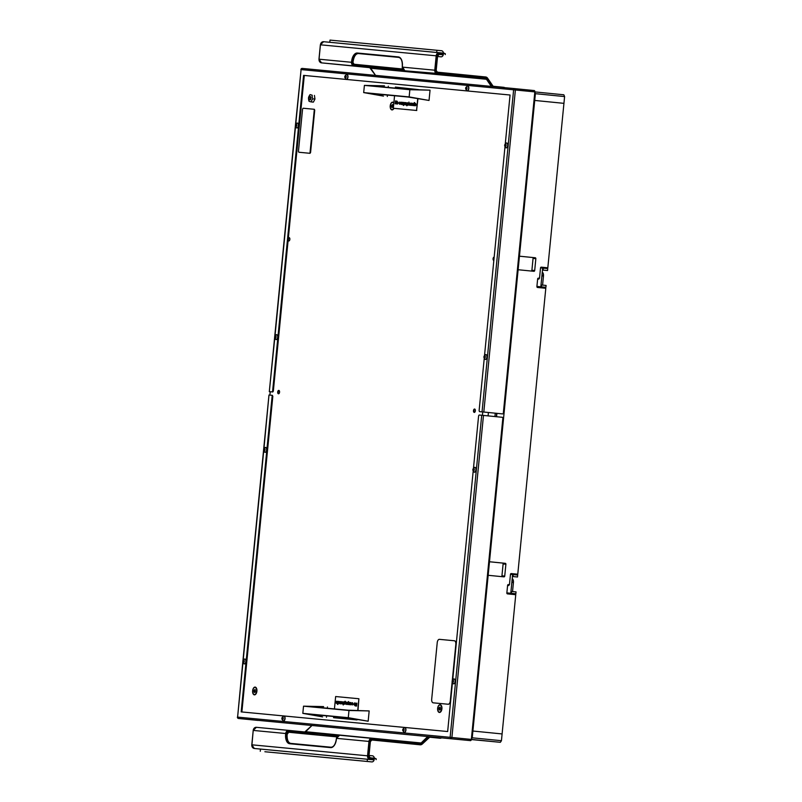 <?xml version="1.0" encoding="UTF-8"?>
<svg xmlns="http://www.w3.org/2000/svg" width="802" height="802" viewBox="0 0 802 802"><rect width="100%" height="100%" fill="white"/><g stroke="black" fill="none" stroke-linecap="round" stroke-linejoin="round"><path stroke-width="1.2" d="M496.899 413.341L496.568 416.729M471.506 737.74L472.228 737.81L535.385 93.674L534.673 93.603M501.27 576.598A0.852 0.712 95.4 0 0 501.942 575.816L504.729 576.087A0.852 0.712 95.4 0 1 503.937 576.859L488.167 575.295L472.889 731.033L502.102 733.94L501.44 740.707L472.228 737.81L471.386 739.043L472.228 737.81L472.889 731.033L502.102 733.94L515.756 594.703L507.486 593.881A0.852 0.712 95.4 0 1 506.854 592.959L507.606 585.34A0.852 0.712 95.4 0 1 508.398 584.568L508.318 584.568M534.794 92.3L535.385 93.674L534.794 92.3M493.842 260.5A1.704 0.932 95.7 0 1 493.08 258.715A1.704 0.932 95.7 0 1 494.172 257.111M288.339 238.114A1.704 0.932 95.7 0 1 289.091 237.603A1.704 0.932 95.7 0 1 289.853 239.387A1.704 0.932 95.7 0 1 288.76 240.991A1.704 0.932 95.7 0 1 288.118 240.349M473.501 410.634A1.704 0.932 95.7 0 1 474.594 409.03A1.704 0.932 95.7 0 1 475.355 410.804A1.704 0.932 95.7 0 1 474.263 412.408A1.704 0.932 95.7 0 1 473.501 410.634M277.703 392.008A1.704 0.932 95.7 0 1 278.805 390.404A1.704 0.932 95.7 0 1 279.567 392.188A1.704 0.932 95.7 0 1 278.464 393.792A1.704 0.932 95.7 0 1 277.703 392.008M441.912 708.778A3.9 2.145 -84.3 0 0 441.471 705.79A3.9 2.145 -84.3 0 0 439.245 704.958A3.9 2.145 -84.3 0 0 437.641 708.377A3.9 2.145 -84.3 0 0 438.544 712.026A3.9 2.145 -84.3 0 0 440.889 711.645A3.9 2.145 -84.3 0 0 441.912 708.778M256.901 691.184A3.9 2.145 -84.3 0 0 256.46 688.186A3.9 2.145 -84.3 0 0 254.234 687.354A3.9 2.145 -84.3 0 0 252.64 690.773A3.9 2.145 -84.3 0 0 253.542 694.432A3.9 2.145 -84.3 0 0 255.878 694.051A3.9 2.145 -84.3 0 0 256.901 691.184M393.852 102.917A3.9 2.145 -84.3 0 0 391.687 102.516A3.9 2.145 -84.3 0 0 390.223 105.834A3.9 2.145 -84.3 0 0 391.125 109.483A3.9 2.145 -84.3 0 0 393.461 109.102A3.9 2.145 -84.3 0 0 393.932 108.32M482.423 415.326L482.754 411.937L502.082 413.862A0.852 0.712 -84.6 0 1 502.082 413.862L502.553 413.902A0.852 0.712 95.4 0 0 503.335 413.13L534.834 91.899L515.385 89.974L483.806 412.038L502.082 413.862M274.765 338.103L269.312 391.637L270.224 391.727L269.893 395.105M488.077 415.887L488.408 412.499M494.924 416.559L495.255 413.18M496.338 416.699L496.669 413.321M270.224 391.727L272.78 391.967L272.078 391.897L272.62 391.095L273.332 391.165L304.289 75.448L510.062 95.017L303.577 75.378L272.62 391.095M269.522 391.657L272.078 391.897M483.806 412.038L482.042 411.867L513.621 89.804L301.101 69.584L295.738 124.23M484.238 358.444L479.105 410.734L479.486 411.627L482.042 411.867M480.197 411.697L482.754 411.937M484.538 355.356L504.979 146.836M505.29 143.748L510.062 95.017M273.332 391.165L272.78 391.967M295.467 124.901L301.101 69.584A1.273 1.063 95.4 0 1 302.284 68.421L514.804 88.631A1.273 1.063 95.4 0 1 514.814 88.631A1.273 0.702 95.7 0 1 514.814 88.641L534.262 90.566A1.273 0.702 95.7 0 1 534.834 91.899M303.577 75.378L304.289 75.448M242.966 662.462L237.603 717.108L450.133 737.319L481.711 415.256L502.212 417.291A0.852 0.712 95.4 0 1 502.844 418.203L471.345 739.424A1.273 0.702 95.7 0 1 470.523 740.627L238.545 718.482L470.523 740.627M481.711 415.256L479.155 415.015L478.614 415.817L473.481 468.097M263.657 449.25L268.981 395.025L263.938 448.579M272.449 395.356L271.748 395.286L272.83 396.248L271.748 395.286L269.191 395.045M272.129 396.178L241.171 711.895L447.656 731.534L452.428 682.793M452.729 679.705L473.18 471.185M241.873 711.965L272.83 396.248M257.993 720.417L238.545 718.482A1.273 1.063 -84.6 0 1 237.603 717.108L242.826 661.75M263.778 449.461L264.84 449.561L264.129 448.679L263.637 449.701L264.439 450.844L264.84 449.561L263.728 449.962M264.971 449.822A1.253 0.682 95.7 0 1 264.159 451.005A1.253 0.682 95.7 0 1 263.597 449.691A1.253 0.682 95.7 0 1 264.409 448.518A1.253 0.682 95.7 0 1 264.971 449.822M266.585 449.982A2.426 1.333 95.7 0 1 265.021 452.268A2.426 1.333 95.7 0 1 264.61 452.097L263.577 449.691L265.061 447.526A2.426 1.333 95.7 0 1 265.502 447.446A2.426 1.333 95.7 0 1 266.585 449.982M265.121 452.268A2.426 1.333 -84.3 0 0 265.211 452.288A2.426 1.333 -84.3 0 0 266.775 450.002A2.426 1.333 -84.3 0 0 265.693 447.466A2.426 1.333 -84.3 0 0 265.592 447.466M348.99 710.492L303.527 706.171L323.617 706.602L310.063 706.592L347.948 710.191L369.171 710.933L348.99 710.492L348.289 717.69L368.158 721.219L369.171 710.933M303.527 706.171L302.825 713.359L322.604 716.888L309.311 714.201L347.196 717.81L368.158 721.219M302.825 713.359L348.289 717.69M327.447 706.973L327.326 708.236M326.584 715.845L326.444 717.249M409.862 89.714L364.399 85.393L384.479 85.834L370.925 85.814L408.809 89.413L430.042 90.165L409.862 89.714L409.15 96.912L429.03 100.45L430.042 90.165M364.399 85.393L363.687 92.591L383.476 96.11L370.183 93.433L408.068 97.032L429.03 100.45M363.687 92.591L409.15 96.912M388.318 86.195L388.198 87.458M387.446 95.067L387.306 96.481M336.75 701.479L336.008 701.74L336.619 701.199L337.111 702.372L336.399 703.434L335.908 702.201L336.97 702.301L336.609 701.459L336.128 701.88M336.619 701.199L337.251 702.382L336.399 703.434M340.549 701.61L340.339 703.775L339.396 702.612L339.657 701.519L339.787 703.494L340.69 701.62L340.479 703.785M340.369 703.384L339.737 703.755M339.657 701.519L339.928 703.504M340.97 703.695L340.89 701.64L342.033 702.853L340.96 703.835M341.522 701.66L342.173 702.863L341.301 703.905M346.995 702.221L346.785 704.387L345.842 703.224L346.103 702.141L346.233 704.106L347.136 702.231L346.925 704.397M346.815 703.996L346.183 704.367M346.103 702.141L346.374 704.116M347.497 702.271L347.426 704.447M348.228 703.143L347.456 704.447L348.469 701.56L348.69 704.336M349.371 702.452L349.301 704.627L348.599 704.527L349.231 702.432L349.321 704.487M350.043 702.512L349.832 704.677L349.271 704.587L350.183 702.522L349.973 704.687M350.424 704.587L350.334 702.542L351.476 703.745L350.414 704.727M350.965 702.562L351.617 703.765L350.745 704.798M355.196 705.991L355.517 703.033L356.369 705.459L356.88 703.164L356.589 706.121L355.567 703.675L355.336 706.001M355.687 703.996L355.486 706.021M355.517 703.033L356.399 705.158M334.434 708.908L335.647 696.537L358.895 698.742L357.752 710.412M356.85 719.524L333.572 717.7L333.692 716.527M354.544 702.903L355.186 704.086L354.464 705.158L353.903 704.737L354.544 702.903L355.045 704.076L354.324 705.138M351.807 704.246L352.198 704.667L352.79 703.875L351.787 703.143L352.539 702.712L353.08 703.875L352.309 704.948L351.667 704.377L352.339 704.687M352.509 702.973L351.898 703.304M344.519 704.036L344.499 701.76L345.121 701.199L345.652 701.94L345.101 701.469L344.549 702.291L345.05 702.041L345.552 703.184L344.509 704.166M345.121 701.199L345.802 701.951M345.241 701.479L344.69 702.311M345.05 702.041L345.702 703.194L344.83 704.236M343.477 701.89L343.176 704.928L342.324 702.893L342.574 701.8L342.715 703.765L343.617 701.9L343.316 704.938M343.296 703.645L342.654 704.036M342.574 701.8L342.855 703.785M338.053 703.394L337.963 701.359L339.106 702.572L338.374 703.625L337.943 703.123L337.953 704.427M338.604 701.389L339.256 702.582L338.374 703.625M337.652 701.329L337.492 704.387M358.895 698.742L357.963 710.412M357.03 719.925L333.572 717.7M356.74 703.143L356.589 706.121M354.344 704.878L354.514 703.164L354.344 704.878M353.963 703.966L354.494 704.888M354.654 703.184L354.103 703.986M352.399 702.692L353.08 703.875M352.94 703.865L352.168 704.938M350.775 704.537L350.935 702.823L350.775 704.537M350.374 703.635L350.915 704.547M351.075 702.843L350.514 703.645M348.629 701.57L348.429 702.542M348.289 702.532L348.559 704.557M348.419 704.547L348.178 702.843L347.607 704.467M344.85 703.976L345.02 702.301L344.85 703.976M344.469 703.083L344.99 703.986M345.161 702.311L344.609 703.103M341.321 703.635L341.492 701.93L341.321 703.635M340.93 702.732L341.462 703.655M341.632 701.94L341.071 702.742M338.404 703.364L338.574 701.65L338.404 703.364M338.003 702.452L338.544 703.374M338.715 701.66L338.143 702.472M336.93 702.572L336.028 702.482L336.419 703.174L336.93 702.572L336.168 702.492L336.559 703.184M415.546 103.548L416.037 104.781L414.975 104.681L415.326 105.513L415.927 105.242L415.316 105.784L415.035 103.899L415.687 103.558L416.178 104.791L415.115 104.691L415.466 105.533M415.807 105.102L415.316 105.784M411.677 105.403L412.288 103.508M411.386 105.373L411.877 103.368M411.747 103.217L412.338 103.237L412.569 105.483M411.266 103.177L411.195 105.353L410.413 105.323L409.912 104.13L411.266 103.177L410.905 105.323M411.085 104.962L410.413 105.323M410.644 103.077L411.225 103.578M405.842 102.887L404.94 104.761L405.431 102.756M405.301 102.606L405.902 102.626L406.123 104.872M404.729 104.741L404.799 102.556L404.439 104.711M403.306 102.646L402.564 104.531L402.774 102.365L403.657 102.456L403.857 103.849M403.516 102.435L403.757 104.14L404.629 102.546L403.606 105.433M403.306 105.413L403.476 102.476M402.183 104.501L402.634 102.586M402.764 102.516L402.353 103.027M401.812 102.275L401.742 104.46L400.97 104.42L400.459 103.237L401.812 102.275L401.742 104.46M401.632 104.07L400.97 104.42M401.19 102.175L401.772 102.676M395.687 101.844L395.486 103.859M395.206 103.829L395.486 100.872L396.399 102.997M395.526 100.872L396.368 103.308L396.88 101.002L396.589 103.969L395.576 101.523L395.346 103.849M417.722 98.756L416.569 110.475L393.331 108.26L394.554 95.749M395.306 88.13L395.406 87.097L418.614 89.634M397.622 101.834L398.263 103.037L397.401 104.08L397.13 102.155L398.033 102.235L397.401 104.08M399.145 103.107L400.148 103.839L399.546 104.28L398.995 103.117L399.777 102.044L400.409 102.616L399.737 102.305L399.145 103.107L399.717 104.029M399.877 102.325L399.286 103.127M400.038 103.679L399.546 104.28M407.105 102.746L407.717 102.836L406.825 105.784L406.283 105.042L406.835 105.513L407.406 104.571L406.885 104.942L406.383 103.799L407.105 102.746L407.677 103.217M407.717 102.836L407.586 105.232L406.825 105.784M406.424 105.052L406.975 105.523M407.546 104.591L406.885 104.942M408.749 105.122L409.371 103.227M408.469 105.092L408.95 103.107M408.91 102.075L409.652 105.212M414.273 102.576L414.113 105.633L413.341 105.593L412.829 104.41L413.561 103.358L414.002 103.859L414.273 102.576L414.113 105.633M414.002 105.242L413.341 105.593M413.561 103.358L414.143 103.869M414.574 105.674L414.734 102.626L414.423 105.663M417.932 98.786L416.569 110.475M416.789 110.496L393.642 108.29A3.569 1.965 -84.3 0 1 393.17 108.982A3.569 1.965 -84.3 0 1 391.927 109.583L392.278 109.613A3.569 1.965 -84.3 0 0 393.531 109.012A3.569 1.965 -84.3 0 0 393.561 108.982M396.739 100.992L396.589 103.969M397.591 102.105L397.421 103.819L397.591 102.105M397.732 102.115L397.561 103.829M399.777 102.044L400.409 102.616M401.17 102.445L401 104.15L401.17 102.445M401.311 102.456L401.14 104.17M401.892 104.471L402.253 102.315M402.213 103.017L402.043 104.481M402.885 103.077L402.714 104.551M404.489 102.526L403.466 105.423M404.799 102.556L404.589 104.721M405.842 104.841L405.702 102.877L405.231 104.791M405.752 102.616L405.982 104.861M407.095 103.007L406.915 104.681L407.095 103.007M407.236 103.027L407.065 104.691M409.361 105.182L409.231 103.207L408.609 105.112M409.281 102.947L409.511 105.192M410.614 103.348L410.454 105.052L410.614 103.348M410.764 103.358L410.594 105.062M412.288 105.453L412.148 103.488L411.536 105.383M412.198 103.227L412.428 105.473M413.541 103.618L413.371 105.333L413.541 103.618M413.682 103.638L413.511 105.343M414.283 105.643L414.734 102.626M415.015 104.41L415.917 104.501L415.526 103.809L415.015 104.41M415.667 103.829L415.155 104.43M439.526 712.126A3.569 1.965 -84.3 0 0 439.707 712.156A3.569 1.965 -84.3 0 0 440.95 711.554A3.569 1.965 -84.3 0 0 440.98 711.524M440.007 707.083L438.874 708.366L439.265 710.111L440.458 708.828L440.007 707.083M440.258 707.444L440.168 709.79M438.804 705.62A3.569 1.965 -84.3 0 0 437.742 709.519A3.569 1.965 -84.3 0 0 439.346 712.126A3.569 1.965 -84.3 0 0 440.599 711.514A3.569 1.965 -84.3 0 0 441.661 707.615A3.569 1.965 -84.3 0 0 440.057 705.008A3.569 1.965 -84.3 0 0 438.804 705.62M441.541 705.92A3.569 1.965 -84.3 0 0 440.408 705.048A3.569 1.965 -84.3 0 0 440.228 705.048M493.862 260.299A1.704 0.932 95.7 0 1 493.511 258.755A1.704 0.932 95.7 0 1 494.152 257.312M493.862 260.249A1.654 0.912 95.7 0 1 493.521 259.186A1.654 0.912 95.7 0 1 493.601 258.334A1.654 0.912 95.7 0 1 494.142 257.352M310.354 97.142A1.333 0.732 -84.3 0 0 309.442 97.122A1.333 0.732 -84.3 0 0 309.251 99.127A1.333 0.732 -84.3 0 0 309.291 99.207A1.333 0.732 -84.3 0 0 310.344 99.007A1.333 0.732 -84.3 0 0 310.354 97.142M309.913 99.889A1.704 0.932 95.7 0 1 309.452 99.518A1.704 0.932 95.7 0 1 309.392 99.418A1.704 0.932 95.7 0 1 309.341 99.318M309.542 97.012A1.704 0.932 95.7 0 1 309.642 96.872A1.704 0.932 95.7 0 1 310.254 96.511M309.111 98.656A1.704 0.932 -84.3 0 0 309.873 99.889A1.704 0.932 -84.3 0 0 310.695 99.258A1.704 0.932 -84.3 0 0 310.945 97.503A1.704 0.932 -84.3 0 0 310.204 96.501A1.704 0.932 -84.3 0 0 309.382 97.132A1.704 0.932 -84.3 0 0 309.211 97.563M314.434 95.428L314.965 99.077L313.392 102.125L311.156 101.904A8.712 0.732 8.9 0 1 309.061 101.303A8.712 6.647 -123.7 0 1 308.529 97.644A8.712 5.905 -31.6 0 1 309.131 96.11A8.712 5.905 -31.6 0 1 310.103 94.596L312.199 95.207A8.712 0.732 -171.1 0 1 310.103 94.596M311.156 101.904A8.712 5.905 -31.6 0 1 311.757 100.36A8.712 5.905 -31.6 0 1 312.73 98.857A8.712 6.647 56.3 0 1 312.199 95.207M314.965 99.077L312.73 98.857M298.865 152.25L310.023 153.312L310.575 152.51L314.725 110.185L314.344 109.293L303.126 108.23L302.575 109.032L298.434 151.347L298.815 152.24L309.963 153.302L314.344 109.293M473.05 469.36L474.112 469.471L473.411 468.579L473.2 470.704L474.062 469.962L474.112 469.461L473 469.862M474.243 469.731A1.253 0.682 95.7 0 1 473.431 470.904A1.253 0.682 95.7 0 1 472.879 469.601A1.253 0.682 95.7 0 1 473.681 468.418A1.253 0.682 95.7 0 1 474.243 469.731M475.857 469.882A2.426 1.333 95.7 0 1 474.293 472.167A2.426 1.333 95.7 0 1 473.882 472.007L472.849 469.601L474.333 467.436A2.426 1.333 95.7 0 1 474.774 467.345A2.426 1.333 95.7 0 1 475.857 469.882M474.393 472.177A2.426 1.333 -84.3 0 0 474.483 472.188A2.426 1.333 -84.3 0 0 476.047 469.902A2.426 1.333 -84.3 0 0 474.964 467.365A2.426 1.333 -84.3 0 0 474.864 467.365M484.107 356.619L485.16 356.72L484.969 355.877L483.957 356.86L484.248 357.953L485.12 357.221L485.17 356.72L484.057 357.121M485.3 356.98A1.253 0.682 95.7 0 1 484.488 358.163A1.253 0.682 95.7 0 1 483.927 356.85A1.253 0.682 95.7 0 1 484.739 355.677A1.253 0.682 95.7 0 1 485.3 356.98M486.914 357.141A2.426 1.333 95.7 0 1 485.35 359.426A2.426 1.333 95.7 0 1 484.939 359.256L483.907 356.85L485.39 354.685A2.426 1.333 95.7 0 1 485.832 354.604A2.426 1.333 95.7 0 1 486.914 357.141M485.441 359.426A2.426 1.333 -84.3 0 0 485.541 359.446A2.426 1.333 -84.3 0 0 487.105 357.161A2.426 1.333 -84.3 0 0 486.022 354.624A2.426 1.333 -84.3 0 0 485.922 354.614M466.894 88.09L466.183 87.207L465.972 89.323L466.844 88.591L466.894 88.09L465.772 88.491M467.015 88.35A1.253 0.682 95.7 0 1 466.213 89.533A1.253 0.682 95.7 0 1 465.651 88.22A1.253 0.682 95.7 0 1 466.453 87.047A1.253 0.682 95.7 0 1 467.015 88.35M468.639 88.511A2.426 1.333 95.7 0 1 467.065 90.796A2.426 1.333 95.7 0 1 466.654 90.626L465.631 88.22L467.115 86.055A2.426 1.333 95.7 0 1 467.546 85.974A2.426 1.333 95.7 0 1 468.639 88.511M467.165 90.796A2.426 1.333 -84.3 0 0 467.265 90.816A2.426 1.333 -84.3 0 0 468.829 88.531A2.426 1.333 -84.3 0 0 467.736 85.994A2.426 1.333 -84.3 0 0 467.646 85.984M344.96 76.491L346.023 76.601L345.832 75.759L344.82 76.731L345.622 77.874L346.033 76.591L344.92 76.992M346.153 76.862A1.253 0.682 95.7 0 1 345.351 78.035A1.253 0.682 95.7 0 1 344.79 76.731A1.253 0.682 95.7 0 1 345.592 75.548A1.253 0.682 95.7 0 1 346.153 76.862M347.777 77.012A2.426 1.333 95.7 0 1 346.213 79.298A2.426 1.333 95.7 0 1 345.802 79.137L344.77 76.731L346.253 74.566A2.426 1.333 95.7 0 1 346.685 74.476A2.426 1.333 95.7 0 1 347.777 77.012M346.304 79.308A2.426 1.333 -84.3 0 0 346.404 79.318A2.426 1.333 -84.3 0 0 347.968 77.032A2.426 1.333 -84.3 0 0 346.885 74.496A2.426 1.333 -84.3 0 0 346.785 74.496M282.053 718.091L283.116 718.191L282.414 717.309L282.204 719.424L283.076 718.692L283.126 718.191L282.003 718.592M283.246 718.452A1.253 0.682 95.7 0 1 282.444 719.635A1.253 0.682 95.7 0 1 281.883 718.321A1.253 0.682 95.7 0 1 282.685 717.148A1.253 0.682 95.7 0 1 283.246 718.452M284.86 718.612A2.426 1.333 95.7 0 1 283.296 720.898A2.426 1.333 95.7 0 1 282.885 720.727L281.863 718.321L283.347 716.156A2.426 1.333 95.7 0 1 283.778 716.076A2.426 1.333 95.7 0 1 284.86 718.612M283.397 720.908A2.426 1.333 -84.3 0 0 283.487 720.918A2.426 1.333 -84.3 0 0 285.061 718.632A2.426 1.333 -84.3 0 0 283.968 716.096A2.426 1.333 -84.3 0 0 283.878 716.096M403.987 729.69L403.276 728.797L403.065 730.923L403.937 730.181L402.865 730.081M404.108 729.95A1.253 0.682 95.7 0 1 403.306 731.133A1.253 0.682 95.7 0 1 402.744 729.82A1.253 0.682 95.7 0 1 403.546 728.637A1.253 0.682 95.7 0 1 404.108 729.95M405.722 730.111A2.426 1.333 95.7 0 1 404.158 732.396A2.426 1.333 95.7 0 1 403.747 732.226L402.724 729.82L404.198 727.655A2.426 1.333 95.7 0 1 404.639 727.574A2.426 1.333 95.7 0 1 405.722 730.111M404.258 732.396A2.426 1.333 -84.3 0 0 404.348 732.416A2.426 1.333 -84.3 0 0 405.912 730.131A2.426 1.333 -84.3 0 0 404.83 727.584A2.426 1.333 -84.3 0 0 404.739 727.584M274.835 336.71L275.888 336.82L275.186 335.928L274.976 338.053L275.898 336.82L274.785 337.211M276.018 337.081A1.253 0.682 95.7 0 1 275.216 338.264A1.253 0.682 95.7 0 1 274.655 336.95A1.253 0.682 95.7 0 1 275.457 335.767A1.253 0.682 95.7 0 1 276.018 337.081M277.642 337.241A2.426 1.333 95.7 0 1 276.078 339.527A2.426 1.333 95.7 0 1 275.667 339.356L274.635 336.95L276.119 334.785A2.426 1.333 95.7 0 1 276.56 334.705A2.426 1.333 95.7 0 1 277.642 337.241M276.169 339.527A2.426 1.333 -84.3 0 0 276.269 339.547A2.426 1.333 -84.3 0 0 277.833 337.261A2.426 1.333 -84.3 0 0 276.75 334.715A2.426 1.333 -84.3 0 0 276.65 334.715M392.589 104.551L391.456 105.824L391.837 107.568L393.03 106.285L392.589 104.551M392.83 104.902L392.749 107.257M393.802 103.428A3.569 1.965 -84.3 0 0 392.629 102.476A3.569 1.965 -84.3 0 0 391.376 103.077A3.569 1.965 -84.3 0 0 390.313 106.977A3.569 1.965 -84.3 0 0 391.927 109.583M393.842 102.997A3.569 1.965 -84.3 0 0 392.98 102.506A3.569 1.965 -84.3 0 0 392.81 102.506M254.515 694.532A3.569 1.965 -84.3 0 0 254.695 694.562A3.569 1.965 -84.3 0 0 255.948 693.961A3.569 1.965 -84.3 0 0 255.968 693.92M255.006 689.489L253.873 690.773L254.254 692.517L255.447 691.224L255.006 689.489M255.247 689.85L255.166 692.196L254.114 692.056M253.793 688.026A3.569 1.965 -84.3 0 0 252.73 691.926A3.569 1.965 -84.3 0 0 254.344 694.522A3.569 1.965 -84.3 0 0 255.587 693.92A3.569 1.965 -84.3 0 0 256.66 690.021A3.569 1.965 -84.3 0 0 255.046 687.414A3.569 1.965 -84.3 0 0 253.793 688.026M256.53 688.327A3.569 1.965 -84.3 0 0 255.397 687.454A3.569 1.965 -84.3 0 0 255.226 687.454M288.971 240.971A1.704 0.932 95.7 0 1 288.419 239.257A1.704 0.932 95.7 0 1 289.301 237.673M289.031 240.951A1.654 0.912 95.7 0 1 288.429 239.678A1.654 0.912 95.7 0 1 288.519 238.826A1.654 0.912 95.7 0 1 289.352 237.703M243.026 661.069L244.089 661.169L243.898 660.337L242.886 661.309L243.176 662.402L244.039 661.67M244.219 661.429A1.253 0.682 95.7 0 1 243.417 662.612A1.253 0.682 95.7 0 1 242.856 661.299A1.253 0.682 95.7 0 1 243.658 660.126A1.253 0.682 95.7 0 1 244.219 661.429M245.833 661.59A2.426 1.333 95.7 0 1 244.269 663.876A2.426 1.333 95.7 0 1 243.858 663.705L242.836 661.299L244.319 659.144A2.426 1.333 95.7 0 1 244.75 659.054A2.426 1.333 95.7 0 1 245.833 661.59M244.369 663.886A2.426 1.333 -84.3 0 0 244.46 663.896A2.426 1.333 -84.3 0 0 246.024 661.61A2.426 1.333 -84.3 0 0 244.941 659.074A2.426 1.333 -84.3 0 0 244.851 659.074M453.24 680.718L452.498 680.427L452.448 682.312L453.24 680.718M452.298 680.968L453.361 681.078L452.248 681.469M453.491 681.339A1.253 0.682 95.7 0 1 452.689 682.512A1.253 0.682 95.7 0 1 452.127 681.209A1.253 0.682 95.7 0 1 452.929 680.026A1.253 0.682 95.7 0 1 453.491 681.339M455.115 681.499A2.426 1.333 95.7 0 1 453.541 683.785A2.426 1.333 95.7 0 1 453.13 683.615L452.107 681.209L453.591 679.043A2.426 1.333 95.7 0 1 454.022 678.953A2.426 1.333 95.7 0 1 455.115 681.499M453.641 683.785A2.426 1.333 -84.3 0 0 453.742 683.795A2.426 1.333 -84.3 0 0 455.305 681.51A2.426 1.333 -84.3 0 0 454.213 678.973A2.426 1.333 -84.3 0 0 454.122 678.973M295.577 125.102L296.64 125.212L295.938 124.32L295.727 126.445L296.65 125.212L295.527 125.603M296.77 125.473A1.253 0.682 95.7 0 1 295.968 126.646A1.253 0.682 95.7 0 1 295.407 125.343A1.253 0.682 95.7 0 1 296.209 124.16A1.253 0.682 95.7 0 1 296.77 125.473M298.384 125.633A2.426 1.333 95.7 0 1 296.82 127.919A2.426 1.333 95.7 0 1 296.409 127.749L295.387 125.343L296.87 123.177A2.426 1.333 95.7 0 1 297.301 123.087A2.426 1.333 95.7 0 1 298.384 125.633M296.92 127.919A2.426 1.333 -84.3 0 0 297.021 127.939A2.426 1.333 -84.3 0 0 298.585 125.653A2.426 1.333 -84.3 0 0 297.492 123.107A2.426 1.333 -84.3 0 0 297.402 123.107M504.849 145.012L505.912 145.112L505.721 144.27L504.709 145.252L505.511 146.395L505.922 145.112L504.799 145.513M506.042 145.373A1.253 0.682 95.7 0 1 505.24 146.555A1.253 0.682 95.7 0 1 504.679 145.242A1.253 0.682 95.7 0 1 505.481 144.069A1.253 0.682 95.7 0 1 506.042 145.373M507.666 145.533A2.426 1.333 95.7 0 1 506.102 147.819A2.426 1.333 95.7 0 1 505.681 147.648L504.658 145.242L506.142 143.077A2.426 1.333 95.7 0 1 506.573 142.997A2.426 1.333 95.7 0 1 507.666 145.533M506.192 147.819A2.426 1.333 -84.3 0 0 506.293 147.839A2.426 1.333 -84.3 0 0 507.856 145.553A2.426 1.333 -84.3 0 0 506.764 143.017A2.426 1.333 -84.3 0 0 506.674 143.007M278.685 393.772A1.704 0.932 95.7 0 1 278.134 392.048A1.704 0.932 95.7 0 1 279.006 390.474M278.735 393.752A1.654 0.912 95.7 0 1 278.144 392.479A1.654 0.912 95.7 0 1 278.224 391.627A1.654 0.912 95.7 0 1 279.056 390.504M474.473 412.388A1.704 0.932 95.7 0 1 473.922 410.674A1.704 0.932 95.7 0 1 474.804 409.09M474.523 412.368A1.654 0.912 95.7 0 1 473.932 411.095A1.654 0.912 95.7 0 1 474.022 410.253A1.654 0.912 95.7 0 1 474.854 409.12M452.298 680.437L455.837 644.317A3.398 1.865 -84.3 0 0 454.313 640.758L439.436 639.344A3.398 1.865 -84.3 0 0 437.24 642.552L431.687 699.264A3.398 1.865 -84.3 0 0 433.21 702.823L433.351 702.843A3.398 1.865 -84.3 0 0 433.351 702.833A3.398 1.865 -84.3 0 0 433.351 702.843L448.228 704.256A3.398 1.865 -84.3 0 0 450.413 701.048L452.248 682.392M433.351 702.833L448.087 704.236A3.398 1.865 -84.3 0 0 450.273 701.028L452.138 682.001M452.478 680.076L455.977 644.337A3.398 1.865 -84.3 0 0 454.453 640.768L454.453 640.768M541.139 267.166L547.816 267.808L541.3 267.156A0.852 0.712 95.4 0 0 540.518 267.938L539.505 278.264L538.443 278.154A0.852 0.712 95.4 0 0 537.651 278.936L536.899 286.555A0.852 0.712 95.4 0 0 537.53 287.467L545.801 288.289L517.771 574.212L511.265 573.57A0.852 0.712 95.4 0 0 510.473 574.342L509.46 584.668M538.363 278.154L539.505 278.264M517.771 574.212L511.105 573.57M547.816 267.808L563.936 103.348L534.723 100.44L519.455 256.189L535.225 257.753A0.852 0.712 95.4 0 1 535.846 258.665L534.693 270.525A0.852 0.712 95.4 0 1 533.901 271.297L518.122 269.733L489.491 561.751L505.27 563.315A0.852 0.712 95.4 0 1 505.892 564.237L504.729 576.087M531.225 271.026A0.852 0.712 95.4 0 0 531.896 270.254L533.059 258.404A0.852 0.712 95.4 0 0 532.438 257.492L519.455 256.199M501.942 575.816L503.105 563.966A0.852 0.712 95.4 0 0 502.473 563.054L489.491 561.761M475.175 739.835L480.418 740.336L475.175 739.835M487.907 741.098L493.15 741.599L487.907 741.098M501.44 740.707L500.348 742.311L450.133 737.319A1.273 1.063 -84.6 0 0 451.897 737.499L483.476 415.426M471.325 739.554L500.348 742.311M534.834 91.909L563.836 94.786L564.598 96.571L535.385 93.674L534.723 100.44L563.936 103.348L564.598 96.571M542.473 270.053L547.555 270.535L547.746 268.58L542.663 268.079L540.829 286.805L536.919 286.414M541.601 284.991L541.42 286.865L545.911 287.306L546.092 285.442L541.009 284.941M545.911 287.306L537.19 286.474L537.109 287.246M540.518 267.868L542.663 268.079M537.641 278.976L538.864 279.096L538.954 278.214M542.262 272.179A3.779 2.075 95.7 0 1 543.475 275.978L542.583 285.091M541.42 286.865L540.829 286.805M543.255 268.139L543.064 270.094L547.555 270.535M543.064 270.094L542.473 270.033M512.418 576.518L517.511 576.999L517.701 575.044L512.618 574.543L510.784 593.269L506.864 592.878M511.556 591.455L511.375 593.32L515.866 593.771L516.047 591.896L510.964 591.395M515.866 593.771L507.135 592.939L507.065 593.66M510.473 574.332L512.618 574.543M507.596 585.44L508.819 585.56L508.909 584.618M512.217 578.633A3.779 2.075 95.7 0 1 513.43 582.442L512.538 591.555M511.375 593.32L510.784 593.269M513.21 574.593L513.019 576.558L517.511 576.999M513.019 576.558L512.428 576.498M440.368 738.271L429.842 737.218A1.704 1.424 95.4 0 0 428.89 737.529M369.08 755.474L372.379 755.805A2.556 2.135 -84.6 0 1 374.263 758.201M374.103 759.905A2.556 2.135 -84.6 0 1 371.787 761.9L367.186 761.439L367.406 759.243L373.06 759.805M264.881 751.735L371.787 761.9L264.881 751.735A2.556 2.135 -84.6 0 1 264.871 751.735L367.186 761.439M260.269 751.273L260.49 749.078L367.406 759.243M442.193 54.726L438.985 54.406M440.92 56.822L437.621 56.501L440.92 56.822A2.556 2.135 95.4 0 0 443.235 54.817M443.406 53.112A2.556 2.135 95.4 0 0 441.511 50.727L330.003 40.1L329.792 42.295M436.92 50.265L436.699 52.461M295.517 126.495L274.996 335.837M513.621 89.804L515.385 89.974A1.273 0.702 95.7 0 0 514.814 88.641A1.273 1.273 0 0 0 514.804 88.631A1.273 1.063 95.4 0 0 513.621 89.804M263.718 450.854L243.186 660.196M238.545 718.482L238.545 718.482A1.273 1.273 0 0 1 237.402 717.088M264.74 449.08L263.968 449.01M264.6 450.513L263.828 450.443M440.238 707.735L439.175 707.625M439.987 709.118L438.925 709.018M440.178 709.75L439.115 709.65M440.007 708.417L438.945 708.316M474.012 468.99L473.24 468.909M473.872 470.423L473.1 470.343M485.07 356.238L484.298 356.168M484.929 357.672L484.157 357.602M466.784 87.608L466.022 87.538M466.884 88.09L465.822 87.989M466.644 89.042L465.882 88.972M345.933 76.12L345.161 76.04M345.792 77.553L345.02 77.473M283.016 717.71L282.254 717.64M282.875 719.143L282.103 719.073M403.877 729.208L403.105 729.128M403.977 729.69L402.915 729.589M403.737 730.642L402.965 730.562M275.798 336.339L275.026 336.259M275.657 337.772L274.885 337.692M392.82 105.192L391.757 105.092M392.569 106.586L391.506 106.476M392.759 107.217L391.697 107.107M392.589 105.874L391.526 105.774M255.236 690.141L254.174 690.031M254.976 691.524L253.923 691.424M255.006 690.823L253.943 690.712M244.029 661.67L242.976 661.57M243.988 660.688L243.217 660.617M243.848 662.121L243.076 662.051M453.26 680.597L452.498 680.517M453.12 682.031L452.358 681.951M296.539 124.731L295.778 124.651M296.399 126.165L295.627 126.084M505.811 144.631L505.049 144.56M505.681 146.064L504.909 145.994M532.438 257.492L535.225 257.753M533.059 258.404L535.846 258.665M531.896 270.254L534.693 270.525M502.473 563.054L505.27 563.315M503.105 563.966L505.892 564.237M541.901 275.818L543.475 275.978M511.856 582.282L513.43 582.442M336.87 736.817L288.7 732.096A1.704 1.424 95.4 0 0 287.126 733.65L287.036 734.502A8.932 4.902 -84.3 0 0 287.968 741.168M286.294 733.569L286.214 734.411L286.915 734.482L287.006 733.64A2.125 1.774 -84.6 0 1 288.981 731.695L314.444 734.231L314.524 733.379L289.061 730.853A2.977 2.486 95.4 0 0 286.294 733.569L253.211 730.422L251.808 744.807L367.547 755.815L368.96 741.429L336.469 738.341L336.389 739.183A8.932 4.902 95.7 0 1 330.635 747.614L289.632 743.715A8.932 4.902 95.7 0 1 285.622 734.361L285.712 733.509A3.398 2.847 -84.6 0 1 288.86 730.411L256.369 727.314A3.398 2.847 95.4 0 0 253.211 730.422L256.369 727.314A3.398 2.847 95.4 0 0 256.369 727.314L288.85 730.401A3.398 2.847 -84.6 0 1 288.87 730.411L338.785 735.294L326.645 734.141L326.163 735.374L337.131 736.416M428.408 736.627A2.977 2.486 95.4 0 0 428.368 736.667L421.852 743.063A2.125 1.774 -84.6 0 1 420.539 743.564L372.318 738.772A2.977 2.486 95.4 0 0 369.552 741.489L368.138 755.875A2.977 2.486 95.4 0 0 370.323 759.083L374.213 759.474L374.293 758.622L370.404 758.241A2.125 1.774 -84.6 0 1 368.85 755.945L370.253 741.559A2.125 1.774 -84.6 0 1 372.228 739.614L420.459 744.406A2.977 2.486 95.4 0 0 422.293 743.715L428.809 737.319L422.373 743.915M304.439 733.8L336.84 736.878L304.449 733.8A3.398 2.847 95.4 0 0 304.449 733.8L288.169 732.186L304.429 733.8M422.293 743.715L422.283 744.015A3.398 2.847 -84.6 0 1 420.188 744.807L371.948 740.015M370.374 741.569L371.958 740.015A1.704 1.424 95.4 0 0 370.374 741.569L368.97 755.955A1.704 1.424 95.4 0 0 370.213 757.79L375.196 758.301M373.943 759.875L254.304 748.477L260.49 749.088L254.304 748.477L251.808 744.807A3.398 2.847 95.4 0 0 254.304 748.477M369.552 741.489L368.96 741.429A3.398 2.847 -84.6 0 1 372.118 738.321L339.617 735.233A3.398 2.847 95.4 0 0 336.469 738.341L339.617 735.233A3.398 2.847 95.4 0 1 339.627 735.233L420.348 743.113A1.704 1.424 95.4 0 0 421.391 742.722L427.677 736.557M311.928 725.549L305.652 731.715L421.852 743.063M428.809 737.319A2.125 1.774 -84.6 0 1 430.113 736.817L439.566 737.69M370.323 759.083L370.053 759.484A3.398 2.847 -84.6 0 1 367.547 755.815L368.138 755.875M420.539 743.564L372.128 738.321A3.398 2.847 -84.6 0 1 372.128 738.321L372.318 738.772M430.113 736.817L422.353 743.995L420.188 744.807A3.398 2.847 -84.6 0 1 420.178 744.807L420.459 744.406M376.118 759.664L376.208 758.822L374.103 758.181L370.404 758.241M439.285 738.161L441.471 737.87M337.973 735.645L289.061 730.853M285.622 734.361L286.214 734.411A8.501 4.672 -84.3 0 0 290.023 743.324L331.025 747.223A8.501 4.672 -84.3 0 0 334.163 745.589M314.173 734.632L326.474 735.835M290.615 743.374A8.501 4.672 95.7 0 1 286.915 734.482L287.036 734.502M330.635 747.614L289.632 743.715M331.025 747.223C333.682 747.063 335.447 744.386 336.319 739.183L336.469 738.341M288.981 731.695L287.106 734.502C286.946 739.775 288.159 742.732 290.725 743.394M368.97 755.955L370.253 741.559M370.213 757.79L368.85 755.945M251.928 744.827L253.211 730.422M443.075 54.797L439.185 54.406A1.704 1.424 95.4 0 0 437.601 55.96L436.188 70.345A1.704 1.424 95.4 0 0 437.441 72.18L485.661 76.972A3.398 2.847 -84.6 0 1 487.566 78.165L485.661 76.972L437.441 72.18L436.067 70.335L437.481 55.95A2.125 1.774 -84.6 0 1 439.456 54.005L443.346 54.396L443.426 53.544L439.536 53.163A2.977 2.486 95.4 0 0 436.769 55.879L435.366 70.265A2.977 2.486 95.4 0 0 437.551 73.473L485.771 78.265A2.125 1.774 -84.6 0 1 486.964 79.007L492.047 86.476M437.551 73.473L404.779 70.787L432.789 73.584L321.532 62.867L437.27 73.874A3.398 2.847 -84.6 0 1 434.774 70.205L436.188 55.819L320.439 44.812L319.026 59.198L351.527 62.285L351.607 61.443A8.932 4.902 95.7 0 1 357.361 53.022L398.353 56.922A8.932 4.902 95.7 0 1 402.363 66.275L402.283 67.117L435.366 70.265M402.283 67.117A3.398 2.847 95.4 0 0 404.779 70.787L402.293 66.265C402.454 61.002 401.251 58.035 398.684 57.383L358.374 53.544C355.717 53.704 353.953 56.381 353.091 61.594L352.188 61.503L352.108 62.345A2.977 2.486 95.4 0 0 354.294 65.553L379.757 68.08L379.847 67.238L354.374 64.711A2.125 1.774 -84.6 0 1 352.82 62.416L352.9 61.574A8.501 4.672 95.7 0 1 358.374 53.544M492.789 85.824A1.704 1.424 95.4 0 0 493.661 86.315L504.197 87.368M487.646 78.275L492.789 85.754L487.516 78.456A2.977 2.486 95.4 0 0 485.852 77.413L437.631 72.631A2.125 1.774 -84.6 0 1 436.067 70.335M355.246 55.188A8.932 4.902 -84.3 0 0 353.02 61.584L352.94 62.426A1.704 1.424 95.4 0 0 354.183 64.26L402.494 68.992L391.957 67.99L391.486 69.233L403.647 70.386M437.601 55.96L439.175 54.406A1.704 1.424 95.4 0 0 439.175 54.406L439.456 54.005M436.769 55.879L436.188 55.819A3.398 2.847 -84.6 0 1 439.336 52.711L323.597 41.704A3.398 2.847 95.4 0 0 323.597 41.704L444.328 53.213M491.315 86.405L486.453 79.258L370.704 68.25L375.567 75.398M493.3 86.586A2.125 1.774 -84.6 0 1 492.669 86.014L487.516 78.456M486.964 79.007L486.453 79.258A1.704 1.424 95.4 0 0 485.501 78.666L485.771 78.265M375.516 75.388L369.752 67.659A1.704 1.424 -84.6 0 1 370.704 68.25L370.624 68.14M445.25 54.586L445.341 53.734L439.346 52.711A3.398 2.847 -84.6 0 1 439.346 52.711L439.536 53.163M319.026 59.198A3.398 2.847 95.4 0 0 321.532 62.867L318.965 59.198L320.369 44.802L323.597 41.704A3.398 2.847 95.4 0 0 320.439 44.812L320.439 44.812M354.294 65.553L354.023 65.954A3.398 2.847 -84.6 0 1 351.527 62.285L352.108 62.345M402.734 69.443L379.847 67.238L391.957 67.99M401.441 59.599A8.501 4.672 -84.3 0 0 398.684 57.383A8.501 4.672 -84.3 0 0 398.674 57.373L398.353 56.922M357.361 53.022L357.672 53.473A8.501 4.672 -84.3 0 0 352.188 61.503L351.607 61.443M379.486 68.481L391.797 69.684M433.872 73.253L404.779 70.787M353.02 61.584L352.82 62.416M352.94 62.426L354.374 64.711M503.295 87.538L505.2 87.889M493.862 86.646L492.669 86.014M436.188 70.345L437.481 55.95M321.522 62.867L369.752 67.659M443.235 53.102L445.341 53.734M269.312 391.637L274.625 337.401M274.715 336.509L295.377 125.794M514.804 88.631L302.284 68.421A1.273 1.273 0 0 0 300.89 69.563M514.814 88.641L534.262 90.566M242.916 660.858L263.577 450.143M440.208 709.8L439.697 709.75M440.288 707.444L439.707 707.384M493.601 258.334A2.947 2.947 0 0 0 493.521 259.186M392.779 107.257L392.278 107.207M392.87 104.902L392.278 104.851M255.196 692.206L254.695 692.156M255.287 689.85L254.695 689.79M288.519 238.826A2.947 2.947 0 0 0 288.429 239.678M278.224 391.627A2.947 2.947 0 0 0 278.144 392.479M474.022 410.253A2.947 2.947 0 0 0 473.932 411.095M314.334 732.938L326.645 734.141M440.378 738.271L441.461 737.95M374.103 758.181L376.208 758.822M304.61 732.106L311.878 725.539M354.183 64.26L379.657 66.797M503.105 87.248L493.661 86.315M440.93 56.822L437.621 56.501M513.3 580.357L513.29 583.846M543.375 274.003L543.335 277.432"/></g></svg>
